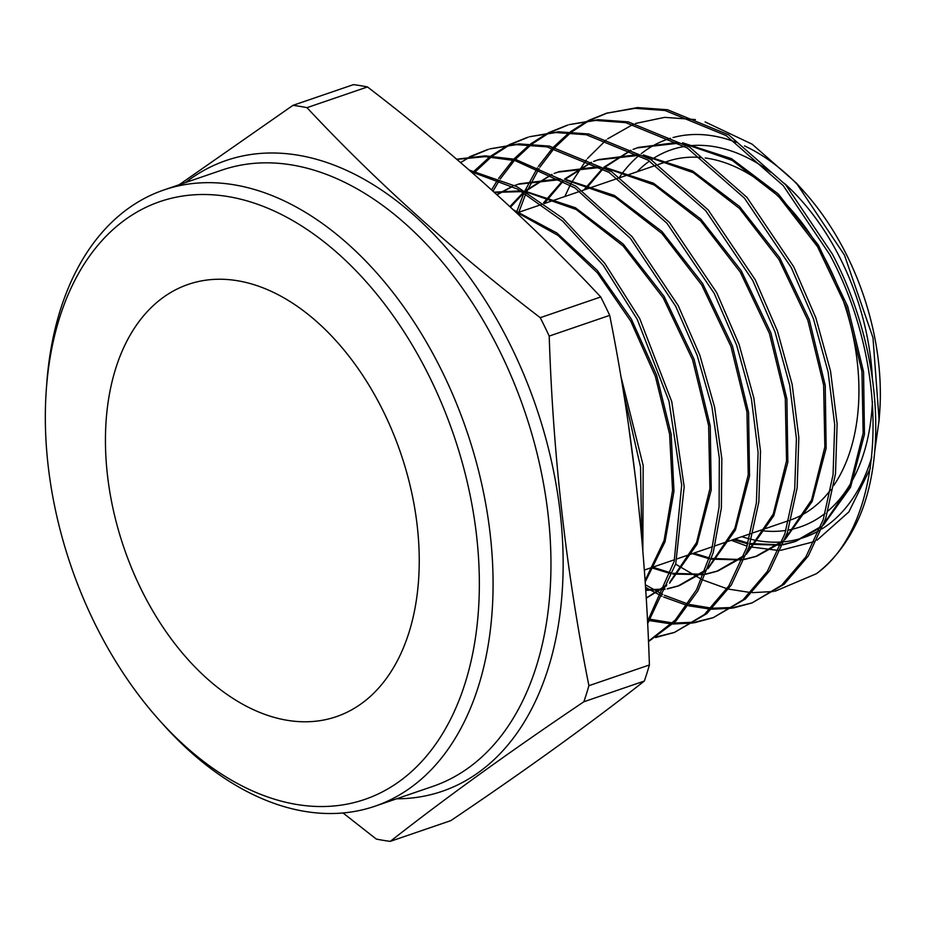 <?xml version="1.0" encoding="UTF-8"?>
<svg xmlns="http://www.w3.org/2000/svg" width="926" height="926" viewBox="0 0 926 926"><rect width="100%" height="100%" fill="white"/><g stroke="black" fill="none" stroke-linecap="round" stroke-linejoin="round"><path stroke-width="1.39" d="M872.338 377.808A199.298 127.58 -108.9 0 0 841.931 261.792A199.298 127.58 -108.9 0 0 784.472 183.429M771.011 172.375A199.298 127.58 -108.9 0 0 687.844 145.972M684.8 146.412A199.298 127.58 -108.9 0 0 651.279 159.816M649.508 161.043A199.298 127.58 -108.9 0 0 637.111 171.75M833.828 485.374A189.575 121.352 -108.9 0 0 829.696 267.95A189.575 121.352 -108.9 0 0 705.218 157.976M701.109 157.513A189.575 121.352 -108.9 0 0 667.287 161.425L658.282 164.504M384.024 412.753A228.467 146.25 -108.9 0 0 188.302 284.375A228.467 146.25 -108.9 0 0 140.659 588.276A228.467 146.25 -108.9 0 0 336.37 716.655A228.467 146.25 -108.9 0 0 384.024 412.753A228.467 146.25 -108.9 0 0 188.302 284.375A228.467 146.25 -108.9 0 0 140.659 588.276A228.467 146.25 -108.9 0 0 336.37 716.655A228.467 146.25 -108.9 0 0 384.024 412.753M94.047 621.89A315.963 202.25 -108.9 0 0 159.538 720.428A315.963 202.25 -108.9 0 0 429.641 752.248A315.963 202.25 -108.9 0 0 430.636 379.139A315.963 202.25 -108.9 0 0 199.391 194.553A315.963 202.25 -108.9 0 0 46.3 389.811A315.963 202.25 -108.9 0 0 94.047 621.89M46.3 389.811L46.717 383.989A325.686 208.477 71.1 0 1 163.867 189.98A325.686 208.477 71.1 0 1 442.871 372.993A325.686 208.477 71.1 0 1 374.949 806.21A325.686 208.477 71.1 0 1 163.451 724.78L159.538 720.428M390.286 841.364L450.788 820.644C524.822 770.802 589.341 724.271 644.346 681.05L583.843 701.769C510.076 751.426 445.556 797.957 390.286 841.364A381.466 244.186 -108.9 0 1 376.257 839.049L343.037 812.97M583.843 701.769A381.466 244.186 -108.9 0 0 588.901 685.691L649.404 664.972C645.549 545.217 632.319 428.68 609.702 315.361A381.466 244.186 -108.9 0 0 605.291 306.112A381.466 244.186 -108.9 0 0 600.731 296.968C532.357 223.745 454.608 153.739 367.483 86.951L306.981 107.671A381.466 244.186 -108.9 0 0 292.952 105.356L353.443 84.636A381.466 244.186 -108.9 0 1 367.483 86.951M609.702 315.361L549.211 336.08C553.065 455.835 566.295 572.372 588.901 685.691M549.211 336.08A381.466 244.186 -108.9 0 0 544.801 326.832A381.466 244.186 -108.9 0 0 540.24 317.687L600.731 296.968M644.346 681.05A381.466 244.186 -108.9 0 0 649.404 664.972M741.842 536.675A210.48 134.733 -108.9 0 0 749.308 538.851M751.345 539.349A210.48 134.733 -108.9 0 0 781.961 541.953M784.125 541.768A210.48 134.733 -108.9 0 0 819.209 530.563M821.941 528.92A210.48 134.733 -108.9 0 0 871.794 456.981M875.302 443.265A210.48 134.733 -108.9 0 0 879.387 416.052M879.121 420.091L879.7 412.093A210.48 134.733 -108.9 0 0 847.892 257.497A210.48 134.733 -108.9 0 0 804.266 191.856L796.302 182.989L844.466 255.113L872.975 337.701L879.121 420.091L874.653 451.853M870.347 468.278L848.899 511.881L817.021 540.194M814.348 541.583L780.549 550.368M778.477 550.449L749.076 546.722M747.108 546.166L731.251 540.298M800.342 187.596A210.48 134.733 -108.9 0 0 744.516 145.891M736.158 142.326A210.48 134.733 -108.9 0 0 673.017 137.557M670.447 138.298A210.48 134.733 -108.9 0 0 641.197 153.716M639.6 155.001A210.48 134.733 -108.9 0 0 619.61 177.04M564.825 196.52L570.289 184.864M571.215 183.105L586.366 159.874M587.501 158.462L606.241 139.942M607.676 138.819L633.326 124.281M635.537 123.447L664.648 117.359L695.426 119.581M705.126 121.931L752.19 144.213L796.302 182.989M620.675 375.412L643.176 465.512L642.841 551.225M641.799 538.944L640.526 467.005L623.418 391.999M859.536 516.581C888.636 448.196 878.022 340.386 832.3 253.956L785.711 184.841L728.704 134.849L667.553 109.743L637.574 107.566L606.472 113.238L635.074 108.33L665.053 110.507L726.227 135.624L783.246 185.64L829.846 254.777C893.081 371.997 885.476 524.104 816.408 573.715A254.291 162.768 -108.9 0 0 859.536 516.581M645.318 584.734L662.808 594.492M664.474 595.291L687.995 604.053M689.523 604.47L711.307 608.116M712.731 608.208L732.998 607.468M734.318 607.282L752.016 602.907M751.981 602.953L784.148 584.26L808.305 555.959L825.679 518.641L835.495 473.811L837.127 423.795L830.529 371.083L815.841 317.815L793.779 266.862L746.958 197.388L689.638 147.107L628.187 121.862L598.034 119.674L569.293 124.605L595.499 120.438L625.687 122.637L687.173 147.905L744.481 198.187L791.325 267.683L813.398 318.625L828.087 371.916L834.708 424.652L833.064 474.679L823.237 519.544L805.863 556.885L781.694 585.174L751.981 602.953L733.184 608.012M731.853 608.22L711.677 609.227M710.265 609.146L688.585 605.789M687.069 605.407L663.664 597.015M662.009 596.24L645.491 587.327M650.77 619.344L672.531 622.932M673.954 623.013L694.211 622.237M695.542 622.04L713.263 617.642M713.194 617.7L745.534 598.89L769.761 570.555L787.32 532.867L797.159 487.84L798.837 437.651L792.158 384.394L777.412 330.964L755.257 279.779L708.182 209.913L650.573 159.365L588.786 133.981L558.355 131.781L529.603 136.724L555.843 132.545L586.285 134.745L648.096 160.14L705.716 210.711L752.803 280.601L774.993 331.844L789.716 385.251L796.406 438.53L794.728 488.743L784.878 533.77L767.318 571.481L743.057 599.84L713.194 617.7L694.396 622.77M693.076 622.978L672.901 624.031M671.489 623.962L649.832 620.663M656.742 636.81L674.417 632.412M674.394 632.458L706.804 613.637L731.285 585.035L748.914 547.22L758.822 502.054L760.524 451.413L753.857 398.041L739.064 344.345L716.736 292.697L669.417 222.448L611.519 171.623L549.396 146.1L519 143.877L489.912 148.866L516.488 144.641L546.896 146.864L609.053 172.41L666.952 223.247L714.282 293.519L736.633 345.166L751.414 398.921L758.093 452.258L756.392 502.922L746.46 548.146L728.855 585.926L704.362 614.563L674.394 632.458L655.585 637.539M648.466 641.614L675.899 621.068L697.868 590.915L713.205 552.776L721.377 507.923L721.829 458.625L714.583 407.035L699.801 355.121L678.214 305.615L632.18 236.755L575.914 186.149L515.331 159.318L485.27 155.857L456.668 159.214M456.842 159.365L485.247 156.656L515.03 160.603L574.896 187.885L630.351 238.295L675.76 306.437L697.174 355.41L711.909 406.78L719.305 457.919L719.108 506.811L711.388 551.491L696.572 589.688L675.251 620.107L648.443 641.243M647.61 623.696L675.725 563.818L684.187 486.821L671.778 401.722L639.692 318.532L604.736 263.297L562.927 218.374L516.858 186.612L469.274 170.095M471.114 171.692L517.646 189.124L562.568 221.013L603.196 265.276L637.238 319.354L668.977 401.201L681.686 485.05L674.163 561.364L647.494 621.45M607.734 112.856L589.758 120.334M588.577 120.959L571.782 131.874M570.682 132.731L555.125 147.292M554.13 148.415L539.974 167.062M539.071 168.474L526.57 191.971M525.794 193.754L518.815 212.274M516.407 212.667L524.047 192.724M524.834 190.964L537.45 167.814M538.365 166.414L552.614 148.056M553.621 146.956L569.259 132.638M570.358 131.793L587.234 121.109M588.427 120.496L606.472 113.238M568.02 124.998L550.056 132.453M548.875 133.078L532.08 143.958M530.992 144.826L515.412 159.341M514.405 160.453L500.214 179.019M499.311 180.431L493.026 191.138M491.602 189.865L497.69 179.783M498.616 178.382L512.9 160.105M513.907 159.006L529.556 144.734M530.667 143.889L547.532 133.228M548.724 132.615L566.781 125.369M528.364 137.117L510.376 144.583M509.196 145.197L492.377 156.054M491.266 156.922L475.686 171.379M474.181 171.055L489.842 156.83M490.954 155.985L507.853 145.347M509.034 144.745L527.091 137.499M488.604 149.271L470.674 156.702M469.482 157.316L460.569 162.571M469.332 156.864L487.4 149.63M816.408 573.715L775.016 591.251M773.546 591.494L752.248 592.663M750.789 592.582L728.588 589.121M727.037 588.728L703.262 580.116M701.572 579.329L675.633 564.165M306.981 107.671C375.354 180.883 453.103 250.888 540.24 317.687M179.204 184.725L292.952 105.356M759.98 530.459A199.298 127.58 -108.9 0 0 785.954 530.413M788.223 530.042A199.298 127.58 -108.9 0 0 825.205 513.293M828.052 510.955A199.298 127.58 -108.9 0 0 872.431 401.583M791.174 519.764A189.575 121.352 -108.9 0 0 830.819 489.588M734.839 539.071L748.069 543.076M750.095 543.527L780.815 544.87M783.026 544.534L795.804 541.328L820.32 527.739M823.388 525.146L850.508 487.296L864.456 434.375L863.576 371.951L847.741 306.587L818.387 245.124L778.326 194.009L731.494 158.647L682.566 142.789M677.994 142.373L638.616 147.373L633.176 149.422M631 150.348L604.632 167.421M603.127 168.775L585.348 189.483M693.794 553.135L709.513 557.984M711.527 558.424L742.258 559.605M744.469 559.269L756.993 556.086L781.845 542.277M784.924 539.661L812.148 501.522L826.142 448.253L825.24 385.471L809.312 319.736L779.808 257.926L739.538 206.51L692.474 170.916L643.281 154.92M638.708 154.492L598.914 159.504L593.705 161.46M591.506 162.386L565.045 179.378M563.552 180.732L544.222 203.5M652.784 567.175L670.933 572.881M672.947 573.31L703.691 574.34M705.901 573.993L718.182 570.844L743.358 556.815M746.449 554.188L773.8 515.747L787.841 462.155L786.903 399.002L770.895 332.885L741.228 270.728L700.75 219.022L653.455 183.198L603.995 167.05M599.4 166.611L559.2 171.646L554.223 173.498M552.023 174.424L525.482 191.335M523.966 192.677L510.515 207.169M645.653 589.746L665.123 589.075M667.345 588.705L679.371 585.602L704.883 571.342M707.985 568.691L735.441 529.973L749.528 476.022L748.578 412.51L732.466 346.023L702.637 283.518L661.963 231.512L614.413 195.467L564.698 179.169M560.091 178.73L519.498 183.776L514.752 185.547M512.541 186.462L497.065 194.807M646.174 598.196L666.407 585.88M669.521 583.206L697.093 544.199L711.226 489.923L710.242 426.029L694.037 359.184L664.069 296.343L623.186 244.036L575.405 207.748L525.424 191.3M520.794 190.86L494.16 192.168M645.144 582.049L665.018 541.837L673.978 491.185L671.153 434.132L656.627 375.238L631.416 319.204L597.351 270.496L556.966 233.028L513.34 209.797M635.93 481.3L628.326 423.761M733.346 539.58L747.826 543.863M749.852 544.291L780.687 545.183M782.921 544.812L794.311 541.837L820.714 526.686M823.851 523.885L849.941 485.71L863.148 433.125L861.956 371.523L846.26 307.143L817.45 246.547L778.21 195.907L732.269 160.395L684.059 143.68M679.29 143.125L637.123 147.882L633.083 149.375M630.849 150.278L604.076 167.097M602.56 168.439L583.855 189.992M692.301 553.644L709.258 558.772M711.284 559.177L742.131 559.917M744.354 559.524L755.5 556.595L782.25 541.201M785.398 538.388L811.593 499.924L824.846 447.003L823.619 385.031L807.842 320.303L778.882 259.361L739.434 208.419L693.261 172.676L644.797 155.811M640.016 155.244L597.42 160.013L593.612 161.413M591.367 162.316L564.501 179.065M562.985 180.396L543.446 202.944M651.291 567.684L670.69 573.669M672.704 574.062L703.575 574.641M705.797 574.247L716.689 571.354L743.763 555.739M746.935 552.891L773.233 514.138L786.533 460.893L785.294 398.562L769.413 333.453L740.302 272.175L700.658 220.932L654.242 184.957L605.523 167.942M600.719 167.363L557.707 172.155L554.142 173.451M551.896 174.354L524.938 191.022M523.41 192.353L509.89 206.591M645.688 590.36L665.007 589.364M667.241 588.959L677.878 586.112L705.299 570.254M708.471 567.383L734.885 528.352L748.231 474.76L746.958 412.058L730.984 346.59L701.711 284.965L661.858 233.433L615.211 197.238L566.237 180.072M561.422 179.494L518.004 184.286L514.659 185.501M512.414 186.392L496.776 194.541M646.174 598.057L666.824 584.781M670.007 581.887L696.537 542.567L709.929 488.639L708.622 425.578L692.567 359.751L663.143 297.79L623.094 245.957L576.215 209.519L526.975 192.214M522.137 191.613L494.391 192.388M645.04 580.625L664.104 540.483L672.554 490.398L669.602 434.213L655.33 376.292L630.699 321.079L597.444 272.869L557.973 235.378L515.169 211.51M185.513 182.561A333.395 213.408 71.1 0 1 511.765 347.84A333.395 213.408 71.1 0 1 396.583 798.802M374.949 806.21L432.824 786.394A325.686 208.477 -108.9 0 0 500.746 353.165A325.686 208.477 -108.9 0 0 221.742 170.153L163.867 189.98M655.874 165.326L620.293 177.514M617.885 178.336L582.292 190.536M579.896 191.358L544.291 203.546M541.884 204.368L516.754 212.98M788.767 520.597L753.116 532.809M750.708 533.631L715.057 545.842M712.638 546.676L676.975 558.887M674.568 559.709L644.299 570.08M795.804 541.328L794.311 541.837M638.616 147.373L637.123 147.882M756.993 556.086L755.5 556.595M598.914 159.504L597.42 160.013M718.182 570.844L716.689 571.354M559.2 171.646L557.707 172.155M679.371 585.602L677.878 586.112M519.498 183.776L518.004 184.286"/></g></svg>
